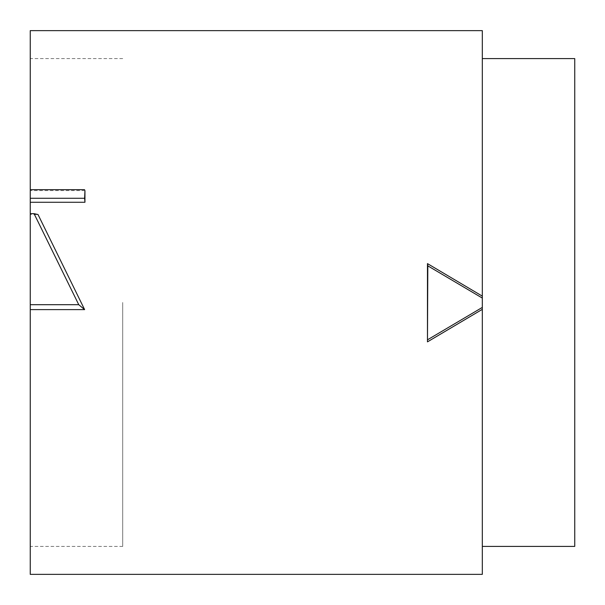 <?xml version="1.0" encoding="UTF-8"?>
<svg xmlns="http://www.w3.org/2000/svg" width="605" height="605" viewBox="0 0 605 605"><rect width="100%" height="100%" fill="white"/><g stroke="black" fill="none" stroke-linecap="round" stroke-linejoin="round"><path stroke-width="0.45" stroke-dasharray="3.02 2.27" d="M84.95 190.575L30.25 190.575L30.25 189.675L30.25 190.575M30.25 214.533L30.25 213.656L30.25 214.533L38.017 214.533M30.25 30.636L30.25 574.364M574.75 546.398L574.75 58.602M482.314 58.602L482.314 546.398L482.314 58.602M482.314 574.364L482.314 30.636M30.25 302.5L30.25 58.602L30.25 302.5M122.717 302.5L122.717 546.398L122.717 302.5M122.717 58.602L30.25 58.602M122.717 546.398L30.25 546.398"/><path stroke-width="0.91" d="M30.25 202.259L30.25 198.274L84.624 198.274L84.95 190.575L84.95 202.259L30.25 202.259L30.25 309.616L84.624 309.616L38.017 214.533L34.061 213.656L30.25 213.656M30.25 198.274L30.25 30.636L482.314 30.636L482.314 298.068L427.818 265.852L427.47 341.863L482.314 309.344L482.314 574.364L30.25 574.364L30.25 309.616M482.314 58.602L574.75 58.602L574.75 546.398L482.314 546.398M482.314 296.132L427.47 263.614L427.818 265.852M427.818 339.624L482.314 307.416L482.314 309.344M427.47 341.863L427.47 263.614M482.314 307.416L482.314 298.068M30.25 304.701L78.756 304.701L34.061 213.656M78.756 304.701L84.624 309.616M84.624 189.675L30.25 189.675M84.624 198.274L84.95 202.259"/></g></svg>
